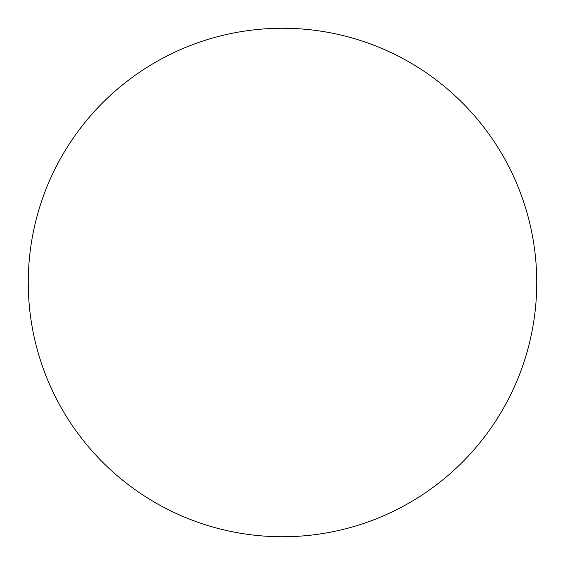 <?xml version="1.0" encoding="UTF-8"?>
<svg xmlns="http://www.w3.org/2000/svg" width="565" height="565" viewBox="0 0 565 565"><rect width="100%" height="100%" fill="white"/><g stroke="black" fill="none" stroke-linecap="round" stroke-linejoin="round"><path stroke-width="0.85" d="M28.25 282.5A254.25 254.25 0 0 0 282.5 536.75A254.25 254.25 0 0 0 536.75 282.5A254.25 254.25 0 0 0 282.5 28.25A254.25 254.25 0 0 0 28.25 282.5"/></g></svg>
